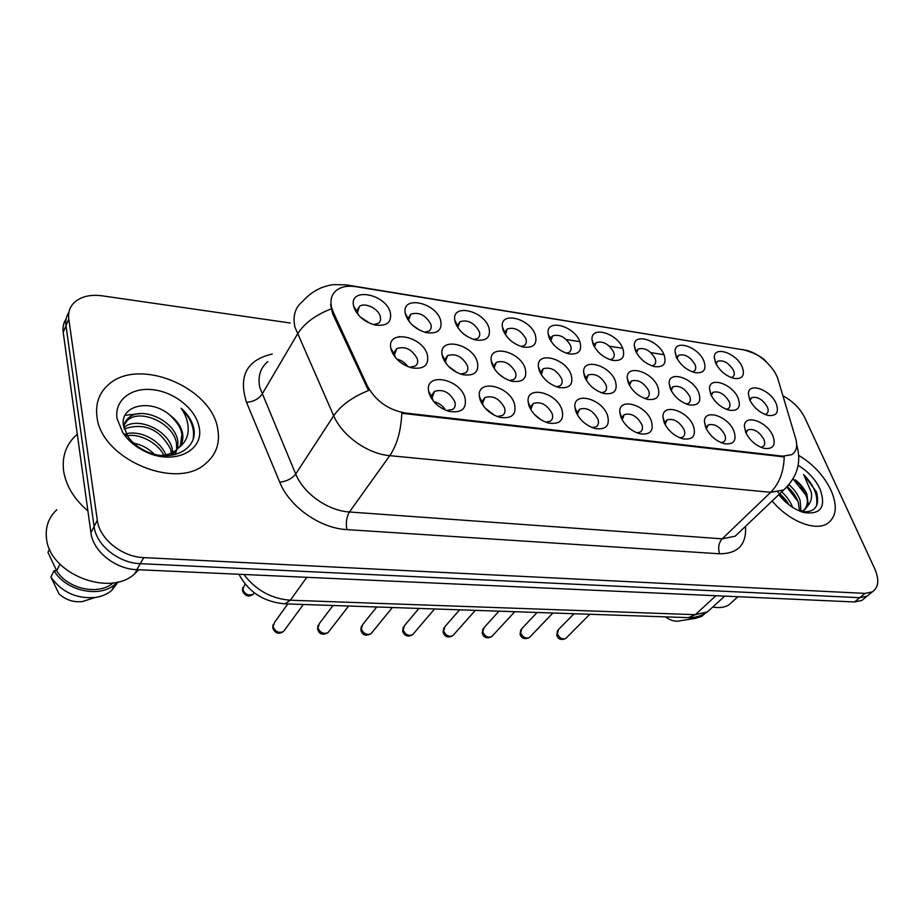 <?xml version="1.0" encoding="UTF-8"?>
<svg xmlns="http://www.w3.org/2000/svg" width="924" height="924" viewBox="0 0 924 924"><rect width="100%" height="100%" fill="white"/><g stroke="black" fill="none" stroke-linecap="round" stroke-linejoin="round"><path stroke-width="1.39" d="M464.991 397.759C466.978 408.755 461.654 413.294 449.029 411.365C439.062 408.108 432.409 402.09 429.082 393.312L428.586 391.095C424.982 371.887 459.921 378.609 464.991 397.759M446.465 410.545L452.725 409.436C455.082 407.703 455.786 405.139 454.816 401.721C449.688 392.238 442.919 388.796 434.511 391.395L432.109 397.609L433.148 400.82M607.518 415.384C610.14 425.629 606.005 430.018 595.114 428.54C585.978 425.641 579.544 419.946 575.814 411.457L574.878 407.034C573.365 391.06 602.032 398.625 607.518 415.384M592.296 427.639L596.234 426.726C598.498 425.121 599.041 422.58 597.851 419.092C592.919 410.452 586.867 407.137 579.694 409.159L577.488 413.929L577.673 415.303M651.293 420.79C654.088 430.827 650.288 435.158 639.893 433.795C631.023 431.011 624.67 425.421 620.836 417.024L619.785 412.046C618.71 396.997 645.714 404.7 651.293 420.79M636.971 432.859L640.332 432.028C642.55 430.457 643.035 427.928 641.787 424.428C636.913 416.043 631.069 412.774 624.243 414.622L622.199 419.912M693.381 425.999C696.326 435.816 692.838 440.101 682.905 438.842C674.301 436.151 668.029 430.665 664.09 422.372L662.935 416.909C662.242 402.725 687.722 410.51 693.381 425.999M679.891 437.861L682.732 437.11C684.915 435.585 685.342 433.067 684.026 429.556C679.221 421.413 673.561 418.179 667.059 419.889L665.049 424.428M561.954 409.748C564.379 420.224 559.886 424.67 548.463 423.053C539.05 420.05 532.547 414.252 528.932 405.659L528.124 401.871C526.045 384.904 556.571 392.261 561.954 409.748M545.749 422.187L550.346 421.217C552.644 419.565 553.233 417.001 552.125 413.536C547.124 404.631 540.852 401.282 533.298 403.465L531.011 408.674L531.381 410.579M514.483 403.869C516.701 414.61 511.815 419.092 499.803 417.336C490.124 414.218 483.541 408.304 480.064 399.618L479.394 396.558C476.634 378.517 509.251 385.597 514.483 403.869M497.181 416.505L502.541 415.454C504.885 413.767 505.52 411.192 504.481 407.75C499.422 398.567 492.908 395.172 484.95 397.551L482.594 403.234L483.229 405.752M733.887 431.011C736.971 440.621 733.76 444.86 724.266 443.705C715.915 441.094 709.724 435.701 705.705 427.523L704.434 421.633C704.042 408.246 728.158 416.089 733.887 431.011M721.147 442.677L723.538 441.984C725.675 440.505 726.056 438.011 724.682 434.499C719.923 426.565 714.448 423.388 708.246 424.959L706.306 428.828M772.891 435.828C776.091 445.252 773.157 449.434 764.067 448.371C755.947 445.853 749.838 440.552 745.749 432.478L744.386 426.218C744.224 413.571 767.116 421.436 772.891 435.828M760.845 447.297L762.843 446.685C764.933 445.241 765.257 442.769 763.825 439.258C759.124 431.531 753.811 428.401 747.886 429.845L746.049 433.137M427.385 354.851C429.186 365.199 423.989 369.542 411.792 367.891C401.409 364.737 394.536 358.697 391.175 349.792L390.806 348.186C386.752 329.036 422.58 335.886 427.385 354.851M409.702 367.302L415.315 366.043C417.509 364.391 418.179 361.977 417.313 358.812C412.127 349.318 405.266 345.923 396.719 348.602L394.502 354.712L395.449 357.565M477.292 361.815C479.325 371.933 474.543 376.241 462.936 374.717C452.864 371.679 446.084 365.765 442.584 356.964L442.042 354.527C438.877 336.509 472.314 343.705 477.292 361.815M460.695 374.081L465.546 372.926C467.717 371.309 468.341 368.895 467.394 365.696C462.289 356.502 455.694 353.141 447.597 355.601L445.403 361.203L446.003 363.467M615.361 381.081C617.948 390.586 614.206 394.744 604.111 393.555C594.964 390.84 588.461 385.25 584.615 376.784L583.668 372.407C582.305 357.334 609.99 365.107 615.361 381.081M601.432 392.769L604.515 391.892C606.618 390.39 607.091 387.999 605.948 384.719C601.039 376.322 595.125 373.088 588.184 374.994L586.255 380.18M525.19 368.491C527.419 378.401 523.007 382.663 511.942 381.266C502.194 378.332 495.507 372.534 491.88 363.848L491.175 360.672C488.738 343.705 520.05 351.155 525.19 368.491M509.551 380.572L513.732 379.521C515.892 377.928 516.47 375.525 515.453 372.291C510.418 363.386 504.065 360.06 496.384 362.323L494.236 367.463L494.594 369.196M571.171 374.913C573.596 384.615 569.519 388.819 558.962 387.537C549.526 384.719 542.931 379.025 539.177 370.443L538.357 366.632C536.509 350.646 565.904 358.281 571.171 374.913M556.421 386.798L560.025 385.828C562.162 384.292 562.681 381.889 561.596 378.632C556.629 369.981 550.496 366.701 543.208 368.78L541.314 374.763M738.172 398.209C741.175 407.195 738.253 411.215 729.394 410.268C721.067 407.807 714.853 402.517 710.752 394.386L709.505 388.704C709.124 375.987 732.57 383.91 738.172 398.209M726.345 409.32L728.193 408.708C730.191 407.311 730.514 404.955 729.186 401.64C724.462 393.913 719.091 390.806 713.074 392.307L711.295 395.576M698.763 392.712C701.651 401.871 698.463 405.936 689.235 404.908C680.641 402.367 674.335 396.985 670.304 388.738L669.149 383.437C668.514 369.993 693.231 377.904 698.763 392.712M686.301 404.019L688.519 403.314C690.54 401.882 690.921 399.514 689.651 396.211C684.869 388.276 679.325 385.123 673.019 386.752L671.159 390.586M657.865 387.006C660.602 396.338 657.149 400.45 647.505 399.353C638.634 396.719 632.235 391.233 628.285 382.882L627.234 378.008C626.276 363.779 652.402 371.633 657.865 387.006M644.698 398.51L647.32 397.724C649.387 396.246 649.803 393.867 648.59 390.575C643.751 382.421 638.034 379.221 631.427 380.988L629.51 385.458M776.148 403.511C779.255 412.335 776.576 416.308 768.087 415.43C760.002 413.04 753.88 407.842 749.711 399.826L748.371 393.809C748.221 381.774 770.5 389.697 776.148 403.511M764.922 414.426L766.446 413.894C768.398 412.531 768.687 410.187 767.301 406.872C762.635 399.353 757.414 396.281 751.662 397.678L749.999 400.438M703.892 361.076C706.698 369.623 703.799 373.481 695.194 372.661C686.648 370.247 680.307 364.968 676.195 356.791L675.063 351.64C674.474 338.877 698.463 346.881 703.892 361.076M692.307 371.829L694.005 371.205C695.888 369.854 696.222 367.625 694.987 364.506C690.24 356.779 684.811 353.684 678.701 355.243L676.992 358.477M664.102 354.92C666.781 363.617 663.64 367.521 654.677 366.632C645.841 364.148 639.408 358.766 635.365 350.473L634.314 345.715C633.437 332.224 658.754 340.217 664.102 354.92M651.917 365.858L653.949 365.153C655.867 363.767 656.236 361.527 655.058 358.42C650.253 350.473 644.652 347.355 638.253 349.029L636.474 352.806M622.811 348.533C625.352 357.38 621.944 361.33 612.589 360.372C603.464 357.807 596.916 352.321 592.954 343.913L592.018 339.605C590.783 325.329 617.544 333.275 622.811 348.533M609.979 359.655L612.369 358.858C614.321 357.438 614.737 355.186 613.628 352.102C608.754 343.936 602.968 340.771 596.257 342.585L594.432 346.962M579.914 341.892C582.305 350.901 578.62 354.897 568.849 353.869C559.413 351.212 552.76 345.622 548.879 337.098L548.048 333.287C546.384 318.179 574.751 326.057 579.914 341.892M566.389 353.211L569.196 352.31C571.171 350.866 571.633 348.602 570.582 345.541C565.65 337.144 559.655 333.922 552.61 335.897L550.785 340.944M535.319 334.996C537.549 344.167 533.564 348.209 523.342 347.101C513.582 344.363 506.826 338.658 503.049 330.007L502.333 326.761C500.161 310.764 530.284 318.514 535.319 334.996M521.067 346.5L524.324 345.507C526.322 344.017 526.83 341.753 525.837 338.715C520.836 330.064 514.622 326.819 507.218 328.956L505.44 334.742M488.935 327.824C490.979 337.168 486.659 341.245 475.976 340.055C465.881 337.214 458.997 331.404 455.336 322.626L454.758 320.027C451.952 303.072 484.037 310.649 488.935 327.824M473.873 339.512L477.65 338.415C479.672 336.89 480.214 334.627 479.29 331.624C474.22 322.707 467.775 319.415 459.979 321.737L457.969 326.807L458.316 328.343M440.644 320.351C442.492 329.88 437.814 334.003 426.622 332.709C416.17 329.764 409.17 323.839 405.636 314.934L405.209 313.063C401.651 295.079 435.909 302.425 440.644 320.351M424.728 332.236L429.071 331.011C431.092 329.464 431.693 327.212 430.838 324.232C425.675 315.038 418.988 311.7 410.776 314.229L408.743 319.739L409.297 321.737M390.321 312.566C391.949 322.291 386.89 326.449 375.156 325.052C364.333 322.002 357.218 315.95 353.823 306.918L353.569 305.867C349.099 286.787 385.793 293.809 390.321 312.566M373.481 324.647L378.459 323.296L379.556 322.233L380.584 319.923L380.353 316.539C378.482 308.697 364.772 302.009 359.482 306.422L357.438 312.404L358.293 314.899M742.249 367.001C745.16 375.41 742.492 379.233 734.234 378.459C725.952 376.126 719.727 370.94 715.546 362.878L714.31 357.38C713.963 345.299 736.763 353.28 742.249 367.001M731.219 377.581L732.616 377.038C734.476 375.722 734.765 373.504 733.483 370.374C728.793 362.843 723.527 359.794 717.682 361.238L716.065 363.987M333.414 312.52L331.704 307.819C329.845 300.092 331.566 294.155 336.856 290.021C341.707 286.59 348.059 285.481 355.936 286.694L744.744 350.057C757.703 351.871 774.601 366.874 778.147 379.764L795.714 438.727C797.805 446.28 796.476 451.593 791.741 454.677L782.697 456.179L405.417 413.028C388.23 409.956 375.514 400.866 367.267 385.758L333.414 312.52L332.663 313.767L330.596 304.654M360.441 317.151L370.547 323.643M412.612 325.306L420.212 330.469M463.247 333.622L467.325 336.544M498.382 373.631L504.273 378.112M448.44 366.308L457.241 372.661M396.754 359.032C401.374 360.221 405.082 362.751 407.877 366.632M484.984 407.969L494.606 415.373M534.384 414.414L541.372 420.062M582.582 421.356L585.504 423.816M433.749 401.559C438.854 402.841 442.804 405.717 445.587 410.198M355.139 309.066L354.562 309.02M96.962 416.632C100.774 458.824 175.837 490.644 205.243 463.94C216.181 454.885 220.339 443.139 217.694 428.724C211.538 387.295 138.612 356.768 108.524 384.627C99.168 392.839 95.311 403.511 96.962 416.632C100.774 458.824 175.837 490.644 205.243 463.94C216.181 454.885 220.339 443.139 217.694 428.724C211.538 387.295 138.612 356.768 108.524 384.627C99.168 392.839 95.311 403.511 96.962 416.632M772.164 500.981C788.53 520.893 815.003 531.577 827.234 523.654C836.486 517.105 837.733 505.948 830.976 490.17C823.873 475.652 813.108 464.067 798.671 455.393C813.108 464.067 823.873 475.652 830.976 490.17C837.733 505.948 836.486 517.105 827.234 523.654C815.003 531.577 788.53 520.893 772.164 500.981M66.147 318.826C63.525 322.765 62.543 327.269 63.202 332.34L90.922 532.732C92.954 551.224 115.257 569.149 136.879 569.669L854.538 601.963L859.747 597.689L867.024 596.188L869.784 593.924L867.024 596.188L859.747 597.689L140.298 563.675L859.747 597.689L864.991 593.381L872.268 591.891C878.643 587.548 879.475 579.845 874.751 568.78L804.931 417.994C800.138 408.454 792.804 401.074 782.94 395.853M90.922 532.732L94.098 526.541C96.177 545.079 118.595 563.097 140.298 563.675C118.595 563.097 96.177 545.079 94.098 526.541L65.985 325.745L94.098 526.541L97.32 520.281C99.422 538.865 121.968 556.976 143.751 557.611L864.991 593.381M68.942 312.185C66.297 316.123 65.315 320.64 65.985 325.745C65.315 320.64 66.297 316.123 68.942 312.185M788.796 485.031L783.725 489.974L770.674 492.319C779.302 483.471 783.806 471.679 784.199 456.918L401.801 413.294C401.028 430.769 397.02 444.894 389.766 455.671C367.694 453.903 342.238 435.839 333.691 415.765C340.944 405.336 352.541 396.927 368.503 390.54L332.663 313.767M290.194 322.996L102.125 295.819C90.587 294.317 81.462 296.396 74.752 302.079C69.924 306.56 67.937 312.22 68.792 319.069L97.32 520.281M854.538 601.963L861.815 600.45L864.587 598.186M76.542 434.858C66.309 444.144 61.977 456.006 63.537 470.432C65.743 485.366 73.862 498.868 87.907 510.949M56.791 509.782C48.799 517.244 45.345 526.588 46.443 537.791C48.718 573.585 109.621 597.678 134.765 573.723L138.796 569.762M123.862 427.616L124.082 427.431C137.202 415.638 170.928 430.861 172.661 451.57L172.765 452.39M172.857 453.984L172.857 455.093M123.77 427.211C124.116 423.273 125.86 420.05 129.002 417.544C142.157 405.798 176.091 421.205 177.882 441.995L177.708 448.833M123.47 425.641L127.766 420.039C141.141 408.258 174.844 423.908 176.576 444.398L176.611 449.815M176.6 449.965L175.41 454.527M161.007 455.463C167.475 455.024 172.719 453.118 176.727 449.722L178.979 447.482C182.328 443.543 183.53 438.842 182.582 433.379C181.127 426.426 176.888 420.339 169.866 415.119C177.523 422.395 181.52 428.921 181.855 434.719L180.365 445.657M175.41 452.125L169.97 455.509M133.622 443.116C141.591 444.698 148.452 448.394 154.204 454.204M126.253 433.795C140.078 430.145 160.014 439.963 165.835 454.827M127.373 435.712C142.204 433.148 160.187 445.784 163.652 455.209M124.22 428.921C138.588 424.081 150.762 426.311 160.753 435.608C167.949 443.474 171.437 449.237 171.206 452.876M169.866 415.119C150.704 398.094 119.901 405.486 123.412 425.213L127.616 436.082C131.878 442.469 138.034 447.539 146.05 451.305C169.843 462.728 196.234 450.566 194.167 430.619L193.901 428.898C192.354 421.367 188.103 414.472 181.15 408.235C186.278 415.673 188.612 423.331 188.138 431.185C187.595 437.757 184.546 443.185 178.979 447.482M117.071 418.653L122.927 432.952C128.517 441.071 136.255 447.424 146.177 452.009C174.648 465.65 204.782 450.288 199.053 426.865C195.738 409.17 174.474 392.03 152.887 389.697C131.266 387.087 114.091 400.358 117.071 418.653M59.968 564.217L56.664 570.801C67.902 589.304 99.18 595.668 113.259 582.825M56.664 570.801L54.054 570.697L50.889 577.038L58.951 593.797C65.708 599.919 73.493 602.506 82.317 601.57L95.172 597.493C101.744 596.523 107.253 594.155 111.723 590.401L118.237 581.854M50.889 577.038C61.619 592.122 76.38 598.937 95.172 597.493M54.054 570.697C65.639 591.083 100 598.371 115.165 584.222L117.44 582.051M49.434 549.249L47.944 552.321L55.983 569.38L57.346 569.45M47.944 552.321L49.55 549.018M181.15 408.235C190.806 418.145 194.825 428.32 193.197 438.738M125.04 415.315L140.575 413.571M781.669 491.926C786.774 496.361 790.413 501.489 792.584 507.311L792.596 507.357M789.027 484.765C794.19 489.235 797.886 494.409 800.103 500.288L800.958 511.446M787.456 486.867C792.457 491.21 796.049 496.28 798.221 502.055L799.491 511.018M804.504 510.025L808.35 505.174L806.86 493.993C804.319 488.542 800.415 483.818 795.171 479.822L800.311 485.319L805.809 494.975C808.673 501.004 807.599 506.606 802.598 511.792L804.504 510.025L800.692 511.503M777.719 492.111C783.344 496.696 787.017 500.866 788.715 504.596M801.339 511.734C814.968 512.832 820.027 506.237 816.516 491.961L803.614 474.532L811.307 492.33C812.115 497.482 811.122 501.767 808.35 505.174M778.77 494.698C786.185 503.799 794.559 509.748 803.88 512.543C820.905 514.853 826.299 507.033 820.062 489.073C815.28 479.198 807.969 471.298 798.128 465.361M665.419 616.862C669.715 620.004 673.85 621.425 677.858 621.159L679.244 620.928M687.964 617.636L695.506 618.352L701.917 616.285L705.035 613.467M712.774 607.022C719.207 608.2 724.601 607.484 728.944 604.862L733.136 601.085M803.614 474.532C814.009 485.273 818.294 495.761 816.446 505.994M793.092 479.036L805.797 494.964M787.029 487.341L798.024 501.536M779.371 494.121L787.964 504.007M399.341 336.544L398.891 337.225M782.697 456.179L782.027 456.837M405.417 413.028L404.851 413.837M367.267 385.758L366.47 386.971M267.845 361.607C260.291 367.891 257.611 376.53 259.794 387.537L295.703 474.024L333.691 415.765L294.975 327.281C292.504 316.112 295.091 307.473 302.714 301.351C308.258 295.022 314.911 290.321 322.672 287.225C332.282 284.326 330.33 285.25 333.818 284.627L346.05 284.846L350.023 286.209M331.092 308.916C315.431 314.98 304.192 323.412 297.378 334.211L262 394.329C258.616 398.995 253.465 401.674 246.523 402.379C238.184 376.091 246.743 359.967 272.233 354.031M744.571 350.034L347.355 285.054M745.506 526.345C746.65 544.582 738.022 553.73 719.623 553.788C717.798 547.967 718.653 542.977 722.198 538.831L770.674 492.319L389.766 455.671L349.445 511.988L722.198 538.831L735.169 536.197L740.136 531.462M796.696 444.617L797.909 449.757M455.255 322.361L455.913 322.464M502.968 329.752L503.649 329.856M548.798 336.844L551.547 337.272M566.343 339.558L579.81 341.649M592.861 343.67L595.102 344.017M609.401 346.223L622.707 348.29M635.273 350.231L637.017 350.496M650.854 352.645L663.998 354.677M719.623 553.788L346.927 529.614C320.108 528.343 289.501 506.826 279.776 482.259L246.523 402.379M68.792 319.069L63.202 332.34M143.751 557.611L136.879 569.669M279.776 482.259C286.81 481.3 292.111 478.551 295.703 474.024C303.603 493.624 327.985 510.799 349.445 511.988C346.488 516.955 345.657 522.822 346.927 529.614M243.867 574.485C255.936 590.217 271.425 598.798 290.344 600.219L306.814 577.315M687.756 617.625L284.962 603.846L290.344 600.219L695.322 614.679L715.95 595.726M724.728 596.13L707.449 611.873C701.859 615.858 695.518 617.786 688.403 617.648L695.322 614.679L707.449 611.873L712.358 607.403M573.977 613.732L558.454 629.579L557.391 633.887C559.517 638.103 562.312 639.627 565.765 638.472L566.574 637.652M537.11 612.473L521.829 628.62L520.697 632.963C522.845 637.294 525.71 638.831 529.313 637.583L530.191 636.671M499.018 611.168L484.003 627.65L482.802 632.016C484.973 636.451 487.918 637.999 491.672 636.671L492.619 635.643M459.632 609.817L444.906 626.634L443.647 631.034C445.83 635.585 448.879 637.144 452.783 635.712L453.811 634.569M418.895 608.431L404.493 625.606L403.176 630.018C405.382 634.696 408.524 636.266 412.601 634.73L413.709 633.425M245.091 583.887L242.781 589.42C245.103 594.548 248.625 596.107 253.361 594.109L254.412 592.85M376.726 606.987L362.682 624.532L361.307 628.955C363.536 633.772 366.77 635.354 371.032 633.702L372.233 632.235M333.056 605.486L319.415 623.434L317.972 627.87C320.224 632.824 323.573 634.407 328.032 632.628L329.314 630.976M287.803 603.938L274.59 622.302L273.088 626.738C275.375 631.843 278.84 633.437 283.506 631.519L284.881 629.648M716.47 362.578L717.682 361.238M356.075 311.896L359.482 306.422M407.53 319.15L410.776 314.229M456.906 326.149L459.979 321.737M504.331 332.894L507.218 328.956M549.907 339.408L552.61 335.897M593.751 345.692L596.257 342.585M636.832 350.716L638.253 349.029M677.384 356.745L678.701 355.243M749.676 399.757L751.662 397.678M629.891 382.779L631.427 380.988M671.609 388.346L673.019 386.752M711.769 393.728L713.074 392.307M540.136 372.695L543.208 368.78M493.104 366.724L496.384 362.323M585.331 378.482L588.184 374.994M444.109 360.533L447.597 355.601M393.047 354.123L396.719 348.602M745.622 432.178L747.886 429.845M706.837 426.449L708.246 424.959M481.231 402.46L484.95 397.551M529.822 407.831L533.298 403.465M665.534 421.575L667.059 419.889M621.263 418.052L624.243 414.622M576.461 413.028L579.694 409.159M430.572 396.904L434.511 391.395M715.811 363.467L714.31 357.38M357.438 312.404L353.569 305.867M408.743 319.739L405.209 313.063M457.969 326.807L454.758 320.027M505.255 333.622L502.333 326.761M550.704 340.205L548.048 333.287M594.409 346.569L592.018 339.605M636.474 352.714L634.314 345.715M676.888 358.258L675.063 351.64M749.757 399.919L748.371 393.809M629.487 384.996L627.234 378.008M671.159 390.459L669.149 383.437M711.203 395.38L709.505 388.704M541.118 373.515L538.357 366.632M494.236 367.463L491.175 360.672M586.174 379.348L583.668 372.407M445.403 361.203L442.042 354.527M394.502 354.712L390.806 348.186M745.957 432.94L744.386 426.218M706.306 428.69L704.434 421.633M482.594 403.234L479.394 396.558M531.011 408.674L528.124 401.871M665.026 423.931L662.935 416.909M622.118 419.011L619.785 412.046M577.488 413.929L574.878 407.034M432.109 397.609L428.586 391.095M766.862 362.554C763.143 357.38 755.07 353.037 742.642 349.503M796.707 445.149C801.732 461.988 797.4 476.934 783.725 489.974L740.251 531.358M872.268 591.891L861.815 600.45M284.962 603.846C263.964 602.044 248.614 592.192 238.9 574.266M557.576 630.503L556.722 635.158M556.895 635.7C558.442 639.454 561.399 640.378 565.765 638.472L589.824 614.275M127.766 420.039L129.002 417.544M146.05 451.305L146.177 452.009M127.616 436.082L122.927 432.952M111.723 590.401L115.165 584.222M134.765 573.723L137.064 569.681M677.858 621.159L695.506 618.352M701.917 616.285L704.954 613.513M728.944 604.862L737.976 596.719M520.87 629.671L520.062 634.176M520.247 634.776C521.841 638.646 524.867 639.581 529.313 637.583L552.91 613.016M482.975 628.828L482.213 633.171M482.397 633.818C484.095 637.849 487.191 638.796 491.672 636.671L514.772 611.711M443.797 627.974L443.104 632.12M443.289 632.824C445.125 637.04 448.29 637.999 452.783 635.712L475.352 610.36M403.303 627.119L402.668 631.034M402.864 631.797C404.827 636.197 408.073 637.167 412.601 634.73L434.569 608.962M242.781 587.491L242.458 590.136M242.654 591.187C245.299 596.338 248.868 597.308 253.361 594.109L254.285 592.758M361.399 626.253L360.845 629.902M361.041 630.734C362.67 635.273 365.996 636.266 371.032 633.702L392.353 607.518M318.041 625.375L317.567 628.724M317.752 629.625C319.45 634.372 322.88 635.377 328.032 632.628L348.648 606.017M273.134 624.497L272.73 627.5M272.927 628.482C275.34 633.494 278.863 634.511 283.506 631.519L303.349 604.469"/></g></svg>
